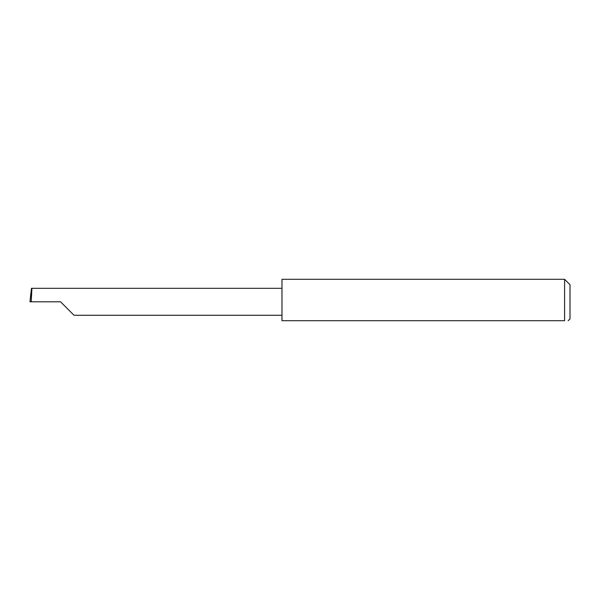<?xml version="1.0" encoding="UTF-8"?>
<svg xmlns="http://www.w3.org/2000/svg" width="600" height="600" viewBox="0 0 600 600"><rect width="100%" height="100%" fill="white"/><g stroke="black" fill="none" stroke-linecap="round" stroke-linejoin="round"><path stroke-width="0.9" d="M60.562 301.8L74.04 315.285L60.562 301.8L74.04 315.285L60.562 301.8L31.215 301.8L31.92 288.315L31.455 288.315L30 301.8L31.215 301.8M564.6 279.3L281.978 279.3L281.978 320.7L564.6 320.7C569.265 320.7 569.265 320.7 564.6 320.7C569.265 320.7 569.265 320.7 564.6 320.7L564.6 279.3L570 284.7L570 318.9L568.2 320.7M30 301.8L30.735 294.375M281.978 288.315L31.92 288.315M74.04 315.285L281.978 315.285"/></g></svg>

